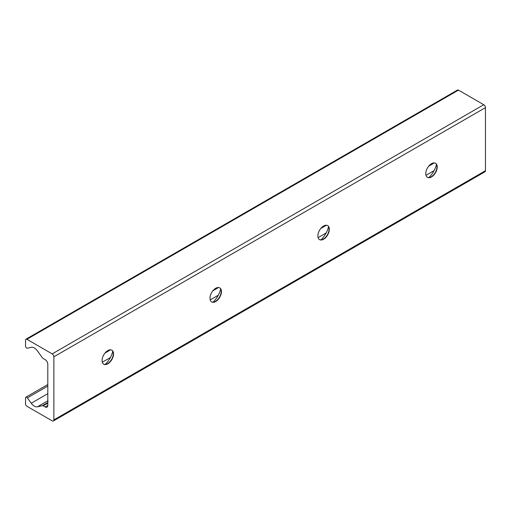 <?xml version="1.0" encoding="UTF-8"?>
<svg xmlns="http://www.w3.org/2000/svg" width="511" height="511" viewBox="0 0 511 511"><rect width="100%" height="100%" fill="white"/><g stroke="black" fill="none" stroke-linecap="round" stroke-linejoin="round"><path stroke-width="0.77" d="M105.17 364.439A16.307 9.415 120 0 0 112.765 351.287M111.737 350.105A8.106 4.682 -60 0 1 113.282 353.733A8.106 4.682 -60 0 1 107.553 363.66A8.106 4.682 -60 0 1 103.631 364.139M102.085 360.511A8.106 4.682 -60 0 1 105.624 352.354A8.106 4.682 -60 0 1 111.871 350.182A8.106 4.682 -60 0 1 111.871 359.54A8.106 4.682 -60 0 1 103.765 364.222A8.106 4.682 -60 0 1 102.085 360.511M213.061 302.148A16.307 9.415 120 0 0 220.656 288.99M219.628 287.814A8.106 4.682 -60 0 1 221.174 291.442A8.106 4.682 -60 0 1 215.444 301.369A8.106 4.682 -60 0 1 211.528 301.848M209.983 298.22A8.106 4.682 -60 0 1 213.521 290.056A8.106 4.682 -60 0 1 219.768 287.885A8.106 4.682 -60 0 1 219.768 297.249A8.106 4.682 -60 0 1 211.663 301.931A8.106 4.682 -60 0 1 209.983 298.22M320.959 239.857A16.307 9.415 120 0 0 328.554 226.699M327.525 225.523A8.106 4.682 -60 0 1 329.071 229.152A8.106 4.682 -60 0 1 323.342 239.078A8.106 4.682 -60 0 1 319.42 239.557M317.874 235.922A8.106 4.682 -60 0 1 321.413 227.765A8.106 4.682 -60 0 1 327.66 225.594A8.106 4.682 -60 0 1 327.66 234.958A8.106 4.682 -60 0 1 319.554 239.633A8.106 4.682 -60 0 1 317.874 235.922M428.85 177.56A16.307 9.415 120 0 0 436.445 164.408M435.417 163.226A8.106 4.682 -60 0 1 436.962 166.861A8.106 4.682 -60 0 1 431.233 176.787A8.106 4.682 -60 0 1 427.317 177.26M425.772 173.631A8.106 4.682 -60 0 1 429.31 165.475A8.106 4.682 -60 0 1 435.557 163.303A8.106 4.682 -60 0 1 435.557 172.661A8.106 4.682 -60 0 1 427.452 177.343A8.106 4.682 -60 0 1 425.772 173.631M53.872 419.882A2.383 1.373 60 0 1 53.38 420.975A2.383 1.373 60 0 1 52.186 420.853L26.898 406.258A1.91 1.099 60 0 1 25.55 403.92L25.55 397.922A1.622 0.939 60 0 1 25.889 397.181A1.622 0.939 60 0 1 27.351 397.884L31.222 403.243A7.627 4.407 -120 0 0 37.412 406.813L42.381 405.664A1.91 1.099 60 0 1 43.154 405.83L45.109 406.954A3.813 2.204 -120 0 0 47.012 407.146A3.813 2.204 -120 0 0 47.804 405.402L47.804 364.286A3.813 2.204 -120 0 0 45.109 359.616L43.154 358.486A1.91 1.099 60 0 1 42.381 357.757L37.412 350.872A7.627 4.407 -120 0 0 31.222 347.295L27.351 348.189A1.622 0.939 60 0 1 26.17 347.595A1.622 0.939 60 0 1 25.55 346.062L25.55 340.07A1.91 1.099 60 0 1 25.946 339.195A1.91 1.099 60 0 1 26.898 339.291L52.186 353.893A2.383 1.373 60 0 1 53.872 356.812L53.872 419.882L485.45 170.712L485.45 107.642A2.383 1.373 -120 0 0 483.764 104.723L458.476 90.121A1.91 1.099 -120 0 0 457.524 90.025L25.946 339.195M53.38 420.975L484.958 171.805A2.383 1.373 -120 0 0 485.45 170.712M48.143 401.391L47.804 401.582M434.305 162.932L428.703 166.164M326.408 225.223L320.806 228.455M218.516 287.514L212.915 290.746M110.619 349.805L105.017 353.044M47.804 386.073L27.351 397.884M434.069 170.661L425.989 175.324M326.171 232.952L318.098 237.615M218.28 295.243L210.2 299.906M110.382 357.54L102.309 362.203M47.804 393.668L31.222 403.243M47.81 400.809L37.412 406.813M47.804 402.534L42.381 405.664M47.804 403.147L43.154 405.83M47.804 405.402L45.109 406.954M458.476 90.121L26.898 339.291M483.764 104.723L52.186 353.893M485.45 107.642L53.872 356.812M47.804 384.528L25.889 397.181"/></g></svg>
